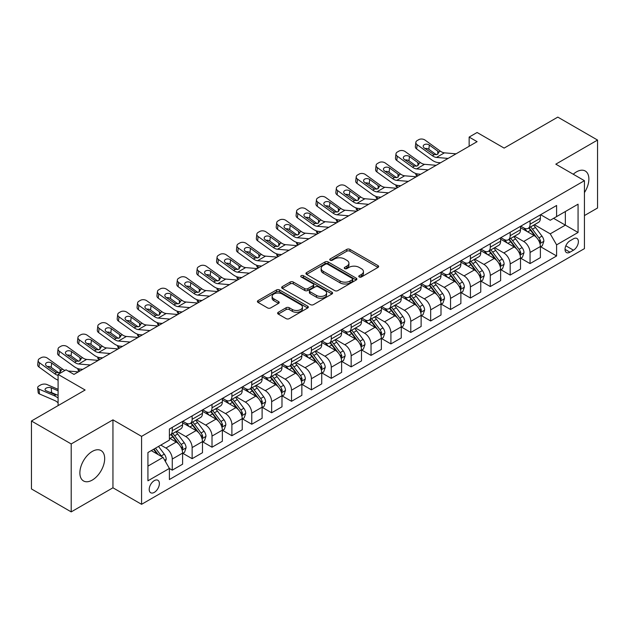 <?xml version="1.0" encoding="UTF-8"?>
<svg xmlns="http://www.w3.org/2000/svg" width="629" height="629" viewBox="0 0 629 629"><rect width="100%" height="100%" fill="white"/><g stroke="black" fill="none" stroke-linecap="round" stroke-linejoin="round"><path stroke-width="0.94" d="M359.23 276.98A1.549 0.888 0 0 0 361.416 276.98L377.998 267.404A2.209 1.274 0 0 0 378.642 266.499A2.209 1.274 0 0 0 377.998 265.603L349.905 249.383A2.209 1.274 0 0 0 346.783 249.383L330.194 258.951A1.549 0.888 0 0 0 329.745 259.588A1.549 0.888 0 0 0 330.194 260.217A1.549 0.888 0 0 0 332.379 260.217L334.526 258.975A7.061 4.081 0 0 1 344.519 258.975L346.862 260.327A7.061 4.081 0 0 1 348.93 263.213A7.061 4.081 0 0 1 346.862 266.098L344.716 267.333A1.549 0.888 0 0 0 344.26 267.962A1.549 0.888 0 0 0 344.716 268.599A1.549 0.888 0 0 0 346.901 268.599L349.04 267.356A7.061 4.081 0 0 1 359.033 267.356L361.376 268.709A7.061 4.081 0 0 1 363.444 271.594A7.061 4.081 0 0 1 361.376 274.48L359.23 275.714A1.549 0.888 0 0 0 358.774 276.343A1.549 0.888 0 0 0 359.23 276.98L359.23 275.714M92.274 480.076A17.541 10.127 120 0 0 103.73 464.619A17.541 10.127 120 0 0 101.041 450.561A17.541 10.127 120 0 0 92.274 451.433A17.541 10.127 120 0 0 80.819 466.891A17.541 10.127 120 0 0 83.5 480.941A17.541 10.127 120 0 0 92.274 480.076M584.427 192.6A17.541 10.127 120 0 0 585.253 171.009A17.541 10.127 120 0 0 576.479 171.874A17.541 10.127 120 0 0 573.247 174.233M154.294 492.381A7.194 4.151 120 0 0 158.995 486.036A7.194 4.151 120 0 0 157.887 480.273A7.194 4.151 120 0 0 154.294 480.627A7.194 4.151 120 0 0 149.592 486.964A7.194 4.151 120 0 0 150.693 492.735A7.194 4.151 120 0 0 154.294 492.381M278.262 312.283A2.209 1.274 0 0 0 277.609 313.179A2.209 1.274 0 0 0 278.262 314.083L286.14 318.636A2.209 1.274 0 0 0 289.261 318.636L307.683 307.998A2.209 1.274 0 0 0 308.328 307.101A2.209 1.274 0 0 0 307.683 306.197L279.583 289.977A2.209 1.274 0 0 0 276.461 289.977L258.047 300.607A2.209 1.274 0 0 0 257.403 301.511A2.209 1.274 0 0 0 258.047 302.415L267.569 307.911A2.209 1.274 0 0 0 270.69 307.911L278.568 303.359A2.209 1.274 0 0 0 279.221 302.455A2.209 1.274 0 0 0 278.568 301.558L273.851 298.83A5.905 3.412 0 0 1 272.121 296.416A5.905 3.412 0 0 1 275.761 293.271A5.905 3.412 0 0 1 282.201 294.01L300.693 304.688A5.905 3.412 0 0 1 302.423 307.101A5.905 3.412 0 0 1 298.783 310.246A5.905 3.412 0 0 1 292.343 309.507L289.261 307.73A2.209 1.274 0 0 0 286.14 307.73L278.262 312.283L278.262 314.083M584.427 215.574L597.55 208.002L597.55 140.063L557.797 117.112L504.128 148.098L477.096 132.491L469.148 137.083L477.096 141.674L73.986 374.404L66.037 369.813L58.088 374.404L58.088 405.619M71.203 443.948L71.203 511.888L112.945 487.789L112.945 419.85L71.203 443.948L31.45 420.998L85.119 390.011L58.088 374.404M112.945 419.85L141.572 436.377L584.427 180.688L584.427 248.628L141.572 504.316L141.572 436.377M597.55 140.063L555.808 164.161L584.427 180.688M334.683 290.606A2.209 1.274 0 0 0 337.804 290.606L356.226 279.976A2.209 1.274 0 0 0 356.871 279.072A2.209 1.274 0 0 0 356.226 278.167L328.126 261.947A2.209 1.274 0 0 0 325.004 261.947L306.59 272.585A2.209 1.274 0 0 0 305.946 273.481A2.209 1.274 0 0 0 306.59 274.386L334.683 290.606M301.818 277.31A1.549 0.888 0 0 1 303.39 277.531L303.39 275.691L331.955 292.186A2.209 1.274 0 0 1 332.599 293.083A2.209 1.274 0 0 1 331.955 293.987L313.533 304.617A2.209 1.274 0 0 1 310.411 304.617L282.319 288.397L282.319 286.596A2.209 1.274 0 0 0 281.674 287.5A2.209 1.274 0 0 0 282.319 288.397M282.319 286.596L290.197 282.044A2.209 1.274 0 0 1 293.318 282.044L304.719 288.625A2.209 1.274 0 0 0 307.84 288.625L313.069 285.605A2.209 1.274 0 0 0 313.714 284.701A2.209 1.274 0 0 0 313.069 283.805L301.205 276.957A1.549 0.888 0 0 1 300.748 276.32A1.549 0.888 0 0 1 301.708 275.502A1.549 0.888 0 0 1 303.39 275.691M71.203 511.888L31.45 488.937L31.45 420.998M573.459 238.808L569.96 240.828A6.974 4.026 120 0 0 565.408 246.969A6.974 4.026 120 0 0 566.477 252.551A6.974 4.026 120 0 0 569.96 252.205L573.459 250.193A6.974 4.026 120 0 0 578.012 244.044A6.974 4.026 120 0 0 576.942 238.462A6.974 4.026 120 0 0 573.459 238.808M540.625 214.701L550.241 220.26L556.602 216.588L556.602 205.479L169.398 429.033L169.398 440.135L147.933 452.534L147.933 480.808L169.398 468.416L169.398 479.526L556.602 255.972L556.602 244.862L550.241 233.846L534.43 224.718M556.602 216.588L578.067 204.189L578.067 232.471L556.602 244.862M112.945 487.789L141.572 504.316M469.148 137.083L469.148 146.266M553.583 218.334L565.345 225.127L565.345 211.541L578.067 204.189M550.241 233.846L565.345 225.127L578.067 232.471M147.933 466.12L163.037 457.401L151.267 450.608M169.398 468.511L172.26 470.162L172.26 459.052A8.995 5.197 -120 0 0 165.899 448.037L160.812 445.096M172.26 470.162L182.599 464.194L182.599 453.084A8.995 5.197 -120 0 0 176.238 442.069L169.398 438.122M182.835 453.312L192.136 458.683L192.136 447.573A8.995 5.197 -120 0 0 185.775 436.557L176.647 431.282M192.136 458.683L202.475 452.715L202.475 441.605A8.995 5.197 -120 0 0 196.114 430.59L182.599 422.79M202.711 441.841L212.012 447.211L212.012 436.101A8.995 5.197 -120 0 0 205.652 425.086L196.523 419.81M212.012 447.211L222.352 441.244L222.352 430.134A8.995 5.197 -120 0 0 215.991 419.118L202.475 411.311M222.587 430.362L231.889 435.732L231.889 424.622A8.995 5.197 -120 0 0 225.528 413.607L216.4 408.331M231.889 435.732L242.228 429.764L242.228 418.655A8.995 5.197 -120 0 0 235.867 407.639L222.352 399.832M242.464 418.883L251.765 424.253L251.765 413.151A8.995 5.197 -120 0 0 245.404 402.128L236.276 396.86M251.765 424.253L262.104 418.285L262.104 407.183A8.995 5.197 -120 0 0 255.744 396.16L242.228 388.36M262.34 407.411L271.642 412.781L271.642 401.672A8.995 5.197 -120 0 0 265.281 390.656L256.152 385.38M271.642 412.781L281.981 406.814L281.981 395.704A8.995 5.197 -120 0 0 275.62 384.689L262.104 376.881M282.217 395.932L291.526 401.302L291.526 390.192A8.995 5.197 -120 0 0 285.165 379.177L276.029 373.909M291.526 401.302L301.857 395.334L301.857 384.225A8.995 5.197 -120 0 0 295.496 373.209L281.981 365.41M302.093 384.461L311.402 389.831L311.402 378.721A8.995 5.197 -120 0 0 305.041 367.706L295.905 362.43M311.402 389.831L321.733 383.863L321.733 372.753A8.995 5.197 -120 0 0 315.373 361.738L301.857 353.93M321.977 372.981L331.279 378.351L331.279 367.242A8.995 5.197 -120 0 0 324.918 356.226L315.782 350.951M331.279 378.351L341.61 372.384L341.61 361.274A8.995 5.197 -120 0 0 335.249 350.259L321.733 342.459M341.854 361.502L351.155 366.88L351.155 355.77A8.995 5.197 -120 0 0 344.794 344.747L335.658 339.479M351.155 366.88L361.486 360.912L361.486 349.803A8.995 5.197 -120 0 0 355.126 338.779L341.61 330.98M361.73 350.031L371.031 355.401L371.031 344.291A8.995 5.197 -120 0 0 364.671 333.276L355.534 328M371.031 355.401L381.363 349.433L381.363 338.323A8.995 5.197 -120 0 0 375.01 327.308L361.486 319.501M381.606 338.551L390.908 343.921L390.908 332.82A8.995 5.197 -120 0 0 384.547 321.796L375.411 316.529M390.908 343.921L401.247 337.954L401.247 326.852A8.995 5.197 -120 0 0 394.886 315.829L381.363 308.029M401.483 327.08L410.784 332.45L410.784 321.34A8.995 5.197 -120 0 0 404.423 310.325L395.295 305.049M410.784 332.45L421.123 326.482L421.123 315.373A8.995 5.197 -120 0 0 414.763 304.357L401.247 296.55M421.359 315.601L430.661 320.971L430.661 309.861A8.995 5.197 -120 0 0 424.3 298.846L415.171 293.578M430.661 320.971L441 315.003L441 303.893A8.995 5.197 -120 0 0 434.639 292.878L421.123 285.079M441.236 304.129L450.537 309.499L450.537 298.39A8.995 5.197 -120 0 0 444.176 287.374L435.048 282.099M450.537 309.499L460.876 303.532L460.876 292.422A8.995 5.197 -120 0 0 454.515 281.407L441 273.599M461.112 292.65L470.413 298.02L470.413 286.91A8.995 5.197 -120 0 0 464.053 275.895L454.924 270.619M470.413 298.02L480.753 292.053L480.753 280.943A8.995 5.197 -120 0 0 474.392 269.927L460.876 262.12M480.988 281.171L490.29 286.549L490.29 275.439A8.995 5.197 -120 0 0 483.929 264.416L474.801 259.148M490.29 286.549L500.629 280.581L500.629 269.471A8.995 5.197 -120 0 0 494.268 258.448L480.753 250.649M500.865 269.699L510.174 275.07L510.174 263.96A8.995 5.197 -120 0 0 503.813 252.944L494.677 247.669M510.174 275.07L520.505 269.102L520.505 257.992A8.995 5.197 -120 0 0 514.145 246.977L500.629 239.169M520.741 258.22L530.05 263.59L530.05 252.481A8.995 5.197 -120 0 0 523.69 241.465L514.553 236.197M530.05 263.59L540.382 257.623L540.382 246.513A8.995 5.197 -120 0 0 534.021 235.498L520.505 227.698M520.741 226.181L523.69 227.879A8.995 5.197 -120 0 0 528.187 228.327A8.995 5.197 -120 0 0 530.05 224.207L530.05 220.81M500.865 237.66L503.813 239.358A8.995 5.197 -120 0 0 508.311 239.798A8.995 5.197 -120 0 0 510.174 235.686L510.174 232.29M480.988 249.131L483.929 250.829A8.995 5.197 -120 0 0 488.426 251.278A8.995 5.197 -120 0 0 490.29 247.158L490.29 243.761M461.112 260.61L464.053 262.309A8.995 5.197 -120 0 0 468.55 262.749A8.995 5.197 -120 0 0 470.413 258.637L470.413 255.24M441.236 272.082L444.176 273.78A8.995 5.197 -120 0 0 448.674 274.228A8.995 5.197 -120 0 0 450.537 270.108L450.537 266.712M421.359 283.561L424.3 285.259A8.995 5.197 -120 0 0 428.797 285.708A8.995 5.197 -120 0 0 430.661 281.588L430.661 278.191M401.483 295.04L404.423 296.739A8.995 5.197 -120 0 0 408.921 297.179A8.995 5.197 -120 0 0 410.784 293.059L410.784 289.662M381.606 306.512L384.547 308.21A8.995 5.197 -120 0 0 389.044 308.658A8.995 5.197 -120 0 0 390.908 304.538L390.908 301.142M361.73 317.991L364.671 319.689A8.995 5.197 -120 0 0 369.168 320.13A8.995 5.197 -120 0 0 371.031 316.017L371.031 312.621M341.854 329.462L344.794 331.161A8.995 5.197 -120 0 0 349.292 331.609A8.995 5.197 -120 0 0 351.155 327.489L351.155 324.092M321.977 340.942L324.918 342.64A8.995 5.197 -120 0 0 329.415 343.088A8.995 5.197 -120 0 0 331.279 338.968L331.279 335.572M302.093 352.413L305.041 354.111A8.995 5.197 -120 0 0 309.539 354.559A8.995 5.197 -120 0 0 311.402 350.439L311.402 347.043M282.217 363.892L285.165 365.591A8.995 5.197 -120 0 0 289.662 366.039A8.995 5.197 -120 0 0 291.526 361.919L291.526 358.522M262.34 375.371L265.281 377.07A8.995 5.197 -120 0 0 269.778 377.51A8.995 5.197 -120 0 0 271.642 373.398L271.642 369.994M242.464 386.843L245.404 388.541A8.995 5.197 -120 0 0 249.902 388.989A8.995 5.197 -120 0 0 251.765 384.869L251.765 381.473M222.587 398.322L225.528 400.02A8.995 5.197 -120 0 0 230.025 400.461A8.995 5.197 -120 0 0 231.889 396.349L231.889 392.952M202.711 409.794L205.652 411.492A8.995 5.197 -120 0 0 210.149 411.94A8.995 5.197 -120 0 0 212.012 407.82L212.012 404.423M182.835 421.273L185.775 422.971A8.995 5.197 -120 0 0 190.273 423.419A8.995 5.197 -120 0 0 192.136 419.299L192.136 415.903M540.625 246.749L556.602 255.972M528.187 228.327L538.518 222.359A8.995 5.197 -120 0 0 540.382 218.239L540.382 214.843M508.311 239.798L518.642 233.831A8.995 5.197 -120 0 0 520.505 229.719L520.505 226.322M488.426 251.278L498.766 245.31A8.995 5.197 -120 0 0 500.629 241.19L500.629 237.793M468.55 262.749L478.889 256.789A8.995 5.197 -120 0 0 480.753 252.669L480.753 249.273M448.674 274.228L459.013 268.261A8.995 5.197 -120 0 0 460.876 264.141L460.876 260.744M428.797 285.708L439.136 279.74A8.995 5.197 -120 0 0 441 275.62L441 272.223M408.921 297.179L419.26 291.211A8.995 5.197 -120 0 0 421.123 287.091L421.123 283.695M389.044 308.658L399.384 302.691A8.995 5.197 -120 0 0 401.247 298.571L401.247 295.174M369.168 320.13L379.507 314.162A8.995 5.197 -120 0 0 381.363 310.05L381.363 306.653M349.292 331.609L359.623 325.641A8.995 5.197 -120 0 0 361.486 321.521L361.486 318.125M329.415 343.088L339.746 337.12A8.995 5.197 -120 0 0 341.61 333L341.61 329.604M309.539 354.559L319.87 348.592A8.995 5.197 -120 0 0 321.733 344.472L321.733 341.075M289.662 366.039L299.994 360.071A8.995 5.197 -120 0 0 301.857 355.951L301.857 352.554M269.778 377.51L280.117 371.542A8.995 5.197 -120 0 0 281.981 367.43L281.981 364.026M249.902 388.989L260.241 383.022A8.995 5.197 -120 0 0 262.104 378.902L262.104 375.505M230.025 400.461L240.364 394.493A8.995 5.197 -120 0 0 242.228 390.381L242.228 386.984M210.149 411.94L220.488 405.972A8.995 5.197 -120 0 0 222.352 401.852L222.352 398.456M190.273 423.419L200.612 417.452A8.995 5.197 -120 0 0 202.475 413.332L202.475 409.935M169.398 435.252A8.995 5.197 -120 0 0 170.396 434.891L180.735 428.923A8.995 5.197 -120 0 0 182.599 424.803L182.599 421.406M170.396 434.891A8.995 5.197 -120 0 0 172.26 430.771L172.26 427.374M163.037 457.401L169.398 468.416M359.843 277.192L361.376 276.312A7.061 4.081 0 0 0 363.444 273.426L363.444 271.594M348.93 263.213L348.93 265.045A7.061 4.081 0 0 1 346.862 267.93L345.329 268.811M377.966 267.419L349.905 251.215A2.209 1.274 0 0 0 346.783 251.215L330.815 260.43M356.226 278.167L356.226 279.976L328.126 263.787A2.209 1.274 0 0 0 325.004 263.787L306.622 274.401M352.319 279.701A1.549 0.888 0 0 0 352.775 279.072A1.549 0.888 0 0 0 352.319 278.443L327.662 264.204A1.549 0.888 0 0 0 325.476 264.204L323.212 265.509A7.061 4.081 0 0 0 321.144 268.394A7.061 4.081 0 0 0 323.212 271.28L340.069 281.006A7.061 4.081 0 0 0 350.062 281.006L352.319 279.701L352.319 281.54A1.549 0.888 0 0 0 352.775 280.911L352.775 279.072M321.144 268.394L321.144 270.226A7.061 4.081 0 0 0 323.212 273.112L323.212 271.28M352.319 281.54L350.062 282.846A7.061 4.081 0 0 1 340.069 282.846L323.212 273.112M282.35 288.412L290.197 283.883L290.197 282.044M313.714 284.701L313.714 286.541A2.209 1.274 0 0 1 313.069 287.445L307.84 290.464A2.209 1.274 0 0 1 304.719 290.464L293.318 283.883A2.209 1.274 0 0 0 290.197 283.883M303.39 277.531L331.923 294.002M316.536 295.449A5.905 3.412 0 0 0 322.976 296.188A5.905 3.412 0 0 0 326.616 293.043A5.905 3.412 0 0 0 324.886 290.629L318.376 286.863A2.209 1.274 0 0 0 315.255 286.863L310.026 289.883A2.209 1.274 0 0 0 309.374 290.787A2.209 1.274 0 0 0 310.026 291.691L316.536 295.449L316.536 297.289A5.905 3.412 0 0 0 322.976 298.028A5.905 3.412 0 0 0 326.616 294.875L326.616 293.043M309.374 290.787L309.374 292.627A2.209 1.274 0 0 0 310.026 293.523L310.026 291.691M316.536 297.289L310.026 293.523M302.423 307.101L302.423 308.933A5.905 3.412 0 0 1 298.783 312.086A5.905 3.412 0 0 1 292.343 311.347L289.261 309.562A2.209 1.274 0 0 0 286.14 309.562L278.285 314.099M272.121 296.416L272.121 298.256A5.905 3.412 0 0 0 273.851 300.67L273.851 298.83M278.545 303.375L273.851 300.67M307.652 308.013L279.583 291.809A2.209 1.274 0 0 0 276.461 291.809L258.079 302.431M540.382 246.882L542.292 245.782L543.881 241.19A5.96 3.444 -120 0 0 541.978 236.119L535.483 227.446A17.203 9.93 -120 0 0 533.604 225.198M527.141 231.527A17.203 9.93 -120 0 0 523.619 227.84M417.507 176.073L417.145 175.916A4.497 2.249 174.1 0 1 415.848 174.54L415.738 173.478M539.839 243.234L540.665 241.45A5.96 3.444 -120 0 0 538.959 237.864L532.464 229.184A17.203 9.93 -120 0 0 530.585 226.943M528.981 227.863A14.278 8.248 60 0 1 531.324 230.528L536.828 237.872M528.674 228.044A17.203 9.93 60 0 1 530.554 230.293L534.87 236.056M448.084 158.422L436.479 157.423A11.243 6.494 60 0 1 432.367 155.717L417.145 144.701L416.642 148.971A4.497 2.901 -173.3 0 1 415.36 146.612L415.855 142.343A4.497 2.901 6.7 0 0 417.145 144.701M440.559 162.762L438.036 162.549A16.865 9.742 60 0 1 431.871 159.978L416.642 148.971M456.033 153.83L444.428 152.839A11.243 6.494 60 0 1 440.316 151.125L425.094 140.11A4.497 2.901 6.7 0 0 418.757 139.662L417.169 140.582A4.497 2.901 6.7 0 0 415.855 142.343M437.847 154.207L437.713 151.102L438.61 152.116L437.729 154.278L434.081 154.726L424.253 147.98A3.601 2.319 -173.3 0 1 423.223 146.093A3.601 2.319 -173.3 0 1 424.268 144.686A3.601 2.319 -173.3 0 1 429.34 145.047L428.844 149.309L436.4 154.773M428.844 149.309A3.601 2.319 6.7 0 0 425 148.523M437.713 151.102L429.34 145.047M440.316 151.125L438.61 152.116L438.783 152.761M520.505 258.362L522.416 257.261L524.004 252.669A5.96 3.444 -120 0 0 522.101 247.59L515.607 238.918A17.203 9.93 -120 0 0 513.728 236.669M507.265 243.006A17.203 9.93 -120 0 0 503.743 239.319M397.63 187.552L397.261 187.387A4.497 2.249 174.1 0 1 395.971 186.011L395.861 184.957M519.963 254.714L520.788 252.921A5.96 3.444 -120 0 0 519.082 249.336L512.58 240.663A17.203 9.93 -120 0 0 510.709 238.415M509.105 239.342A14.278 8.248 60 0 1 511.448 242.008L516.952 249.343M508.798 239.515A17.203 9.93 60 0 1 510.677 241.764L514.994 247.535M500.629 269.833L502.54 268.732L504.128 264.141A5.96 3.444 -120 0 0 502.225 259.069L495.731 250.397A17.203 9.93 -120 0 0 493.851 248.148M487.389 254.478A17.203 9.93 -120 0 0 483.866 250.79M377.754 199.023L377.384 198.866A4.497 2.249 174.1 0 1 376.095 197.49L375.985 196.429M500.086 266.185L500.912 264.4A5.96 3.444 -120 0 0 499.206 260.815L492.704 252.143A17.203 9.93 -120 0 0 490.832 249.894M489.228 250.814A14.278 8.248 60 0 1 491.571 253.479L497.067 260.823M488.922 250.995A17.203 9.93 60 0 1 490.801 253.243L495.117 259.006M480.753 281.312L482.663 280.212L484.251 275.62A5.96 3.444 -120 0 0 482.349 270.549L475.854 261.868A17.203 9.93 -120 0 0 473.975 259.62M467.512 265.957A17.203 9.93 -120 0 0 463.99 262.269M357.877 210.503L357.508 210.338A4.497 2.249 174.1 0 1 356.218 208.962L356.108 207.908M480.21 277.664L481.036 275.872A5.96 3.444 -120 0 0 479.329 272.286L472.827 263.614A17.203 9.93 -120 0 0 470.956 261.365M469.352 262.293A14.278 8.248 60 0 1 471.695 264.958L477.191 272.294M469.045 262.466A17.203 9.93 60 0 1 470.924 264.715L475.241 270.486M428.207 169.893L416.602 168.902A11.243 6.494 60 0 1 412.49 167.188L397.261 156.173L396.765 160.442A4.497 2.901 -173.3 0 1 395.476 158.083L395.979 153.822A4.497 2.901 6.7 0 0 397.261 156.173M420.683 174.241L418.159 174.021A16.865 9.742 60 0 1 411.995 171.458L396.765 160.442M436.156 165.309L424.551 164.311A11.243 6.494 60 0 1 420.439 162.597L405.218 151.589A4.497 2.901 6.7 0 0 398.88 151.141L397.292 152.061A4.497 2.901 6.7 0 0 395.979 153.822M417.971 165.686L417.837 162.581L418.733 163.587L417.853 165.757L414.204 166.198L404.376 159.459A3.601 2.319 -173.3 0 1 403.346 157.572A3.601 2.319 -173.3 0 1 404.392 156.165A3.601 2.319 -173.3 0 1 409.463 156.519L408.968 160.788L416.524 166.253M408.968 160.788A3.601 2.319 6.7 0 0 405.115 159.994M417.837 162.581L409.463 156.519M420.439 162.597L418.733 163.587L418.906 164.24M408.331 181.372L396.726 180.381A11.243 6.494 60 0 1 392.614 178.667L377.384 167.652L376.889 171.921A4.497 2.901 -173.3 0 1 375.599 169.563L376.103 165.293A4.497 2.901 6.7 0 0 377.384 167.652M400.807 185.72L398.283 185.5A16.865 9.742 60 0 1 392.119 182.929L376.889 171.921M416.28 176.78L404.675 175.79A11.243 6.494 60 0 1 400.563 174.076L385.341 163.06A4.497 2.901 6.7 0 0 379.004 162.62L377.416 163.532A4.497 2.901 6.7 0 0 376.103 165.293M398.086 177.158L397.96 174.052L398.849 175.066L397.976 177.229L394.328 177.677L384.5 170.931A3.601 2.319 -173.3 0 1 383.47 169.052A3.601 2.319 -173.3 0 1 384.516 167.636A3.601 2.319 -173.3 0 1 389.587 167.998L389.092 172.26L396.647 177.724M389.092 172.26A3.601 2.319 6.7 0 0 385.239 171.473M397.96 174.052L389.587 167.998M400.563 174.076L398.849 175.066L399.03 175.711M388.455 192.851L376.85 191.853A11.243 6.494 60 0 1 372.738 190.139L357.508 179.131L357.013 183.393A4.497 2.901 -173.3 0 1 355.723 181.034L356.226 176.773A4.497 2.901 6.7 0 0 357.508 179.131M380.93 197.192L378.406 196.979A16.865 9.742 60 0 1 372.242 194.408L357.013 183.393M396.404 188.26L384.799 187.261A11.243 6.494 60 0 1 380.687 185.547L365.465 174.54A4.497 2.901 6.7 0 0 359.128 174.091L357.531 175.011A4.497 2.901 6.7 0 0 356.226 176.773M378.21 188.637L378.084 185.531L378.973 186.538L378.1 188.708L374.452 189.156L364.623 182.41A3.601 2.319 -173.3 0 1 363.593 180.523A3.601 2.319 -173.3 0 1 364.639 179.116A3.601 2.319 -173.3 0 1 369.71 179.469L369.207 183.739L376.763 189.203M369.207 183.739A3.601 2.319 6.7 0 0 365.363 182.945M378.084 185.531L369.71 179.469M380.687 185.547L378.973 186.538L379.145 187.19M460.876 292.792L462.787 291.683L464.375 287.099A5.96 3.444 -120 0 0 462.472 282.02L455.97 273.348A17.203 9.93 -120 0 0 454.099 271.099M447.636 277.428A17.203 9.93 -120 0 0 444.113 273.749M338.001 221.974L337.631 221.817A4.497 2.249 174.1 0 1 336.342 220.441L336.232 219.387M460.334 289.136L461.159 287.351A5.96 3.444 -120 0 0 459.453 283.765L452.951 275.093A17.203 9.93 -120 0 0 451.072 272.844M449.476 273.764A14.278 8.248 60 0 1 451.819 276.43L457.314 283.773M449.169 273.945A17.203 9.93 60 0 1 451.04 276.194L455.365 281.957M368.578 204.323L356.973 203.332A11.243 6.494 60 0 1 352.861 201.618L337.631 190.603L337.136 194.872A4.497 2.901 -173.3 0 1 335.847 192.513L336.35 188.244A4.497 2.901 6.7 0 0 337.631 190.603M361.054 208.671L358.53 208.451A16.865 9.742 60 0 1 352.358 205.887L337.136 194.872M376.527 199.731L364.922 198.74A11.243 6.494 60 0 1 360.81 197.026L345.58 186.011A4.497 2.901 6.7 0 0 339.251 185.571L337.655 186.483A4.497 2.901 6.7 0 0 336.35 188.244M358.333 200.116L358.208 197.003L359.096 198.017L358.223 200.179L354.575 200.627L344.747 193.889A3.601 2.319 -173.3 0 1 343.717 192.002A3.601 2.319 -173.3 0 1 344.763 190.595A3.601 2.319 -173.3 0 1 349.834 190.949L349.331 195.218L356.887 200.682M349.331 195.218A3.601 2.319 6.7 0 0 345.486 194.424M358.208 197.003L349.834 190.949M360.81 197.026L359.096 198.017L359.269 198.662M441 304.263L442.902 303.162L444.499 298.571A5.96 3.444 -120 0 0 442.596 293.499L436.094 284.827A17.203 9.93 -120 0 0 434.222 282.578M427.759 288.908A17.203 9.93 -120 0 0 424.237 285.22M318.125 233.453L317.755 233.296A4.497 2.249 174.1 0 1 316.466 231.92L316.356 230.859M440.457 300.615L441.275 298.822A5.96 3.444 -120 0 0 439.569 295.245L433.074 286.565A17.203 9.93 -120 0 0 431.195 284.316M429.599 285.244A14.278 8.248 60 0 1 431.942 287.909L437.438 295.245M429.293 285.424A17.203 9.93 60 0 1 431.164 287.673L435.488 293.436M348.702 215.802L337.097 214.803A11.243 6.494 60 0 1 332.985 213.089L317.755 202.082L317.26 206.343A4.497 2.901 -173.3 0 1 315.97 203.993L316.466 199.723A4.497 2.901 6.7 0 0 317.755 202.082M341.177 220.142L338.654 219.93A16.865 9.742 60 0 1 332.482 217.359L317.26 206.343M356.651 211.21L345.046 210.212A11.243 6.494 60 0 1 340.934 208.506L325.704 197.49A4.497 2.901 6.7 0 0 319.375 197.042L317.779 197.962A4.497 2.901 6.7 0 0 316.466 199.723M338.457 211.588L338.331 208.482L339.22 209.488L338.347 211.659L334.699 212.107L324.863 205.361A3.601 2.319 -173.3 0 1 323.841 203.474A3.601 2.319 -173.3 0 1 324.886 202.066A3.601 2.319 -173.3 0 1 329.958 202.428L329.454 206.689L337.01 212.154M329.454 206.689A3.601 2.319 6.7 0 0 325.61 205.903M338.331 208.482L329.958 202.428M340.934 208.506L339.22 209.488L339.393 210.141M421.123 315.742L423.026 314.642L424.622 310.05A5.96 3.444 -120 0 0 422.719 304.971L416.217 296.298A17.203 9.93 -120 0 0 414.346 294.05M407.883 300.387A17.203 9.93 -120 0 0 404.361 296.699M298.248 244.925L297.879 244.767A4.497 2.249 174.1 0 1 296.581 243.392L296.479 242.338M420.581 312.086L421.399 310.301A5.96 3.444 -120 0 0 419.692 306.716L413.198 298.044A17.203 9.93 -120 0 0 411.319 295.795M409.723 296.723A14.278 8.248 60 0 1 412.066 299.388L417.562 306.724M409.416 296.896A17.203 9.93 60 0 1 411.287 299.145L415.612 304.908M328.825 227.273L317.22 226.283A11.243 6.494 60 0 1 313.108 224.569L297.879 213.553L297.383 217.823A4.497 2.901 -173.3 0 1 296.094 215.464L296.589 211.202A4.497 2.901 6.7 0 0 297.879 213.553M321.301 231.621L318.777 231.401A16.865 9.742 60 0 1 312.605 228.838L297.383 217.823M336.774 222.682L325.169 221.691A11.243 6.494 60 0 1 321.057 219.977L305.828 208.97A4.497 2.901 6.7 0 0 299.49 208.521L297.902 209.441A4.497 2.901 6.7 0 0 296.589 211.202M318.581 223.067L318.455 219.953L319.343 220.968L318.463 223.138L314.822 223.578L304.986 216.84A3.601 2.319 -173.3 0 1 303.956 214.953A3.601 2.319 -173.3 0 1 305.01 213.546A3.601 2.319 -173.3 0 1 310.081 213.899L309.578 218.169L317.134 223.633M309.578 218.169A3.601 2.319 6.7 0 0 305.733 217.375M318.455 219.953L310.081 213.899M321.057 219.977L319.343 220.968L319.516 221.62M401.247 327.214L403.15 326.113L404.738 321.521A5.96 3.444 -120 0 0 402.843 316.45L396.341 307.778A17.203 9.93 -120 0 0 394.462 305.529M388.007 311.858A17.203 9.93 -120 0 0 384.484 308.171M278.372 256.404L278.002 256.247A4.497 2.249 174.1 0 1 276.705 254.871L276.603 253.809M400.704 323.565L401.522 321.781A5.96 3.444 -120 0 0 399.816 318.195L393.322 309.523A17.203 9.93 -120 0 0 391.442 307.274M389.846 308.194A14.278 8.248 60 0 1 392.189 310.86L397.685 318.203M389.532 308.375A17.203 9.93 60 0 1 391.411 310.624L395.735 316.387M308.949 238.753L297.344 237.754A11.243 6.494 60 0 1 293.232 236.048L278.002 225.033L277.507 229.302A4.497 2.901 -173.3 0 1 276.217 226.943L276.713 222.674A4.497 2.901 6.7 0 0 278.002 225.033M301.425 243.093L298.901 242.88A16.865 9.742 60 0 1 292.729 240.309L277.507 229.302M316.898 234.161L305.293 233.17A11.243 6.494 60 0 1 301.181 231.456L285.951 220.441A4.497 2.901 6.7 0 0 279.614 219.993L278.026 220.913A4.497 2.901 6.7 0 0 276.713 222.674M298.704 234.538L298.578 231.433L299.467 232.447L298.586 234.609L294.938 235.057L285.11 228.311A3.601 2.319 -173.3 0 1 284.08 226.424A3.601 2.319 -173.3 0 1 285.134 225.017A3.601 2.319 -173.3 0 1 290.205 225.379L289.702 229.64L297.258 235.104M289.702 229.64A3.601 2.319 6.7 0 0 285.857 228.854M298.578 231.433L290.205 225.379M301.181 231.456L299.467 232.447L299.64 233.092M381.363 338.693L383.273 337.592L384.862 333A5.96 3.444 -120 0 0 382.959 327.921L376.464 319.249A17.203 9.93 -120 0 0 374.585 317M368.122 323.337A17.203 9.93 -120 0 0 364.608 319.65M258.495 267.883L258.126 267.718A4.497 2.249 174.1 0 1 256.829 266.342L256.718 265.289M380.82 335.045L381.646 333.252A5.96 3.444 -120 0 0 379.94 329.667L373.445 320.994A17.203 9.93 -120 0 0 371.566 318.746M369.962 319.674A14.278 8.248 60 0 1 372.313 322.339L377.809 329.675M369.655 319.846A17.203 9.93 60 0 1 371.535 322.095L375.859 327.866M289.065 250.224L277.46 249.233A11.243 6.494 60 0 1 273.348 247.519L258.126 236.512L257.623 240.773A4.497 2.901 -173.3 0 1 256.341 238.415L256.836 234.153A4.497 2.901 6.7 0 0 258.126 236.512M281.54 254.572L279.017 254.36A16.865 9.742 60 0 1 272.852 251.789L257.623 240.773M297.022 245.64L285.417 244.642A11.243 6.494 60 0 1 281.305 242.928L266.075 231.92A4.497 2.901 6.7 0 0 259.738 231.472L258.149 232.392A4.497 2.901 6.7 0 0 256.836 234.153M278.828 246.018L278.702 242.912L279.591 243.918L278.71 246.088L275.062 246.529L265.234 239.791A3.601 2.319 -173.3 0 1 264.204 237.904A3.601 2.319 -173.3 0 1 265.257 236.496A3.601 2.319 -173.3 0 1 270.321 236.85L269.825 241.119L277.381 246.584M269.825 241.119A3.601 2.319 6.7 0 0 265.981 240.325M278.702 242.912L270.321 236.85M281.305 242.928L279.591 243.918L279.763 244.571M361.486 350.164L363.397 349.064L364.985 344.472A5.96 3.444 -120 0 0 363.082 339.401L356.588 330.728A17.203 9.93 -120 0 0 354.709 328.48M348.246 334.809A17.203 9.93 -120 0 0 344.723 331.121M238.619 279.355L238.249 279.197A4.497 2.249 174.1 0 1 236.952 277.821L236.842 276.76M360.944 346.516L361.769 344.731A5.96 3.444 -120 0 0 360.063 341.146L353.569 332.474A17.203 9.93 -120 0 0 351.69 330.225M350.086 331.145A14.278 8.248 60 0 1 352.437 333.81L357.932 341.154M349.779 331.326A17.203 9.93 60 0 1 351.658 333.574L355.975 339.338M269.188 261.703L257.583 260.713A11.243 6.494 60 0 1 253.471 258.999L238.249 247.983L237.746 252.253A4.497 2.901 -173.3 0 1 236.465 249.894L236.96 245.624A4.497 2.901 6.7 0 0 238.249 247.983M261.664 266.051L259.14 265.831A16.865 9.742 60 0 1 252.976 263.26L237.746 252.253M277.145 257.112L265.54 256.121A11.243 6.494 60 0 1 261.428 254.407L246.198 243.392A4.497 2.901 6.7 0 0 239.861 242.951L238.273 243.863A4.497 2.901 6.7 0 0 236.96 245.624M258.951 257.497L258.826 254.383L259.714 255.398L258.834 257.56L255.185 258.008L245.357 251.262A3.601 2.319 -173.3 0 1 244.327 249.383A3.601 2.319 -173.3 0 1 245.381 247.968A3.601 2.319 -173.3 0 1 250.444 248.329L249.949 252.591L257.505 258.063M249.949 252.591A3.601 2.319 6.7 0 0 246.104 251.804M258.826 254.383L250.444 248.329M261.428 254.407L259.714 255.398L259.887 256.042M341.61 361.644L343.52 360.543L345.109 355.951A5.96 3.444 -120 0 0 343.206 350.88L336.712 342.2A17.203 9.93 -120 0 0 334.832 339.959M328.369 346.288A17.203 9.93 -120 0 0 324.847 342.601M218.743 290.834L218.373 290.669A4.497 2.249 174.1 0 1 217.076 289.301L216.966 288.239M341.067 357.995L341.893 356.203A5.96 3.444 -120 0 0 340.187 352.617L333.692 343.945A17.203 9.93 -120 0 0 331.813 341.696M330.209 342.624A14.278 8.248 60 0 1 332.552 345.29L338.056 352.625M329.903 342.797A17.203 9.93 60 0 1 331.782 345.046L336.098 350.817M249.312 273.183L237.707 272.184A11.243 6.494 60 0 1 233.595 270.47L218.373 259.462L217.87 263.724A4.497 2.901 -173.3 0 1 216.588 261.365L217.084 257.104A4.497 2.901 6.7 0 0 218.373 259.462M241.788 277.523L239.264 277.31A16.865 9.742 60 0 1 233.1 274.739L217.87 263.724M257.269 268.591L245.656 267.592A11.243 6.494 60 0 1 241.552 265.886L226.322 254.871A4.497 2.901 6.7 0 0 219.985 254.423L218.397 255.343A4.497 2.901 6.7 0 0 217.084 257.104M239.075 268.968L238.941 265.863L239.838 266.869L238.957 269.039L235.309 269.487L225.481 262.741A3.601 2.319 -173.3 0 1 224.451 260.854A3.601 2.319 -173.3 0 1 225.504 259.447A3.601 2.319 -173.3 0 1 230.568 259.801L230.072 264.07L237.628 269.534M230.072 264.07A3.601 2.319 6.7 0 0 226.228 263.276M238.941 265.863L230.568 259.801M241.552 265.886L239.838 266.869L240.011 267.522M321.733 373.123L323.644 372.014L325.232 367.43A5.96 3.444 -120 0 0 323.33 362.351L316.835 353.679A17.203 9.93 -120 0 0 314.956 351.43M308.493 357.759A17.203 9.93 -120 0 0 304.971 354.08M198.866 302.305L198.497 302.148A4.497 2.249 174.1 0 1 197.199 300.772L197.089 299.719M321.191 369.467L322.017 367.682A5.96 3.444 -120 0 0 320.31 364.097L313.816 355.424A17.203 9.93 -120 0 0 311.937 353.176M310.333 354.096A14.278 8.248 60 0 1 312.676 356.761L318.18 364.105M310.026 354.276A17.203 9.93 60 0 1 311.905 356.525L316.222 362.288M229.436 284.654L217.831 283.663A11.243 6.494 60 0 1 213.718 281.949L198.497 270.934L197.993 275.203A4.497 2.901 -173.3 0 1 196.712 272.844L197.207 268.575A4.497 2.901 6.7 0 0 198.497 270.934M221.911 289.002L219.387 288.782A16.865 9.742 60 0 1 213.223 286.219L197.993 275.203M237.385 280.062L225.78 279.072A11.243 6.494 60 0 1 221.667 277.358L206.446 266.342A4.497 2.901 6.7 0 0 200.108 265.902L198.52 266.822A4.497 2.901 6.7 0 0 197.207 268.575M219.199 280.448L219.065 277.334L219.961 278.348L219.081 280.518L215.433 280.959L205.604 274.22A3.601 2.319 -173.3 0 1 204.574 272.333A3.601 2.319 -173.3 0 1 205.628 270.926A3.601 2.319 -173.3 0 1 210.691 271.28L210.196 275.549L217.752 281.014M210.196 275.549A3.601 2.319 6.7 0 0 206.351 274.755M219.065 277.334L210.691 271.28M221.667 277.358L219.961 278.348L220.134 278.993M301.857 384.594L303.768 383.493L305.356 378.902A5.96 3.444 -120 0 0 303.453 373.83L296.959 365.158A17.203 9.93 -120 0 0 295.08 362.909M288.617 369.239A17.203 9.93 -120 0 0 285.094 365.551M178.982 313.785L178.612 313.627A4.497 2.249 174.1 0 1 177.323 312.251L177.213 311.19M301.315 380.946L302.14 379.153A5.96 3.444 -120 0 0 300.434 375.576L293.932 366.896A17.203 9.93 -120 0 0 292.06 364.655M290.456 365.575A14.278 8.248 60 0 1 292.799 368.24L298.303 375.584M290.15 365.756A17.203 9.93 60 0 1 292.029 368.004L296.345 373.768M209.559 296.133L197.954 295.135A11.243 6.494 60 0 1 193.842 293.428L178.612 282.413L178.117 286.682A4.497 2.901 -173.3 0 1 176.828 284.324L177.331 280.054A4.497 2.901 6.7 0 0 178.612 282.413M202.035 300.473L199.511 300.261A16.865 9.742 60 0 1 193.347 297.69L178.117 286.682M217.508 291.541L205.903 290.543A11.243 6.494 60 0 1 201.791 288.837L186.569 277.821A4.497 2.901 6.7 0 0 180.232 277.373L178.644 278.293A4.497 2.901 6.7 0 0 177.331 280.054M199.322 291.919L199.189 288.813L200.085 289.82L199.204 291.99L195.556 292.438L185.728 285.692A3.601 2.319 -173.3 0 1 184.698 283.805A3.601 2.319 -173.3 0 1 185.744 282.397A3.601 2.319 -173.3 0 1 190.815 282.759L190.32 287.021L197.876 292.485M190.32 287.021A3.601 2.319 6.7 0 0 186.467 286.234M199.189 288.813L190.815 282.759M201.791 288.837L200.085 289.82L200.258 290.472M281.981 396.073L283.891 394.973L285.48 390.381A5.96 3.444 -120 0 0 283.577 385.302L277.082 376.629A17.203 9.93 -120 0 0 275.203 374.381M268.74 380.718A17.203 9.93 -120 0 0 265.218 377.03M159.106 325.256L158.736 325.099A4.497 2.249 174.1 0 1 157.447 323.723L157.336 322.669M281.438 392.417L282.264 390.633A5.96 3.444 -120 0 0 280.558 387.047L274.055 378.375A17.203 9.93 -120 0 0 272.184 376.126M270.58 377.054A14.278 8.248 60 0 1 272.923 379.719L278.419 387.055M270.273 377.227A17.203 9.93 60 0 1 272.153 379.476L276.469 385.247M189.683 307.605L178.078 306.614A11.243 6.494 60 0 1 173.966 304.9L158.736 293.885L158.241 298.154A4.497 2.901 -173.3 0 1 156.951 295.795L157.454 291.534A4.497 2.901 6.7 0 0 158.736 293.885M182.158 311.953L179.635 311.732A16.865 9.742 60 0 1 173.47 309.169L158.241 298.154M197.632 303.021L186.027 302.022A11.243 6.494 60 0 1 181.915 300.308L166.693 289.301A4.497 2.901 6.7 0 0 160.356 288.853L158.767 289.772A4.497 2.901 6.7 0 0 157.454 291.534M179.446 303.398L179.312 300.292L180.201 301.299L179.328 303.469L175.68 303.909L165.852 297.171A3.601 2.319 -173.3 0 1 164.822 295.284A3.601 2.319 -173.3 0 1 165.867 293.877A3.601 2.319 -173.3 0 1 170.939 294.23L170.443 298.5L177.999 303.964M170.443 298.5A3.601 2.319 6.7 0 0 166.591 297.706M179.312 300.292L170.939 294.23M181.915 300.308L180.201 301.299L180.381 301.951M262.104 407.545L264.015 406.444L265.603 401.852A5.96 3.444 -120 0 0 263.7 396.781L257.206 388.109A17.203 9.93 -120 0 0 255.327 385.86M248.864 392.189A17.203 9.93 -120 0 0 245.341 388.502M139.229 336.735L138.86 336.578A4.497 2.249 174.1 0 1 137.57 335.202L137.46 334.141M261.562 403.897L262.387 402.112A5.96 3.444 -120 0 0 260.681 398.527L254.179 389.854A17.203 9.93 -120 0 0 252.308 387.606M250.704 388.525A14.278 8.248 60 0 1 253.047 391.191L258.543 398.534M250.397 388.706A17.203 9.93 60 0 1 252.276 390.955L256.593 396.718M169.806 319.084L158.201 318.085A11.243 6.494 60 0 1 154.089 316.379L138.86 305.364L138.364 309.633A4.497 2.901 -173.3 0 1 137.075 307.274L137.578 303.005A4.497 2.901 6.7 0 0 138.86 305.364M162.282 323.424L159.758 323.212A16.865 9.742 60 0 1 153.594 320.641L138.364 309.633M177.755 314.492L166.15 313.501A11.243 6.494 60 0 1 162.038 311.787L146.816 300.772A4.497 2.901 6.7 0 0 140.479 300.324L138.891 301.244A4.497 2.901 6.7 0 0 137.578 303.005M159.562 314.87L159.436 311.764L160.324 312.778L159.452 314.94L155.803 315.388L145.975 308.642A3.601 2.319 -173.3 0 1 144.945 306.755A3.601 2.319 -173.3 0 1 145.991 305.348A3.601 2.319 -173.3 0 1 151.062 305.71L150.559 309.971L158.123 315.436M150.559 309.971A3.601 2.319 6.7 0 0 146.714 309.185M159.436 311.764L151.062 305.71M162.038 311.787L160.324 312.778L160.497 313.423M242.228 419.024L244.138 417.923L245.727 413.332A5.96 3.444 -120 0 0 243.824 408.252L237.322 399.58A17.203 9.93 -120 0 0 235.45 397.331M228.987 403.669A17.203 9.93 -120 0 0 225.465 399.981M119.353 348.214L118.983 348.049A4.497 2.249 174.1 0 1 117.694 346.673L117.584 345.62M241.685 415.376L242.511 413.583A5.96 3.444 -120 0 0 240.805 409.998L234.303 401.326A17.203 9.93 -120 0 0 232.423 399.077M230.827 400.005A14.278 8.248 60 0 1 233.17 402.67L238.666 410.006M230.521 400.178A17.203 9.93 60 0 1 232.4 402.426L236.716 408.197M149.93 330.563L138.325 329.565A11.243 6.494 60 0 1 134.213 327.851L118.983 316.843L118.488 321.104A4.497 2.901 -173.3 0 1 117.198 318.746L117.702 314.484A4.497 2.901 6.7 0 0 118.983 316.843M142.406 334.903L139.882 334.691A16.865 9.742 60 0 1 133.71 332.12L118.488 321.104M157.879 325.971L146.274 324.973A11.243 6.494 60 0 1 142.162 323.259L126.932 312.251A4.497 2.901 6.7 0 0 120.603 311.803L119.007 312.723A4.497 2.901 6.7 0 0 117.702 314.484M139.685 326.349L139.559 323.243L140.448 324.25L139.575 326.42L135.927 326.86L126.099 320.122A3.601 2.319 -173.3 0 1 125.069 318.235A3.601 2.319 -173.3 0 1 126.115 316.827A3.601 2.319 -173.3 0 1 131.186 317.181L130.683 321.45L138.238 326.915M130.683 321.45A3.601 2.319 6.7 0 0 126.838 320.656M139.559 323.243L131.186 317.181M142.162 323.259L140.448 324.25L140.621 324.902M222.352 430.495L224.254 429.395L225.85 424.803A5.96 3.444 -120 0 0 223.948 419.732L217.445 411.059A17.203 9.93 -120 0 0 215.574 408.811M209.111 415.14A17.203 9.93 -120 0 0 205.589 411.46M99.476 359.686L99.107 359.529A4.497 2.249 174.1 0 1 97.817 358.153L97.707 357.091M221.809 426.847L222.627 425.062A5.96 3.444 -120 0 0 220.921 421.477L214.426 412.805A17.203 9.93 -120 0 0 212.547 410.556M210.951 411.476A14.278 8.248 60 0 1 213.294 414.141L218.79 421.485M210.644 411.657A17.203 9.93 60 0 1 212.516 413.906L216.84 419.669M130.054 342.034L118.449 341.044A11.243 6.494 60 0 1 114.336 339.33L99.107 328.314L98.611 332.584A4.497 2.901 -173.3 0 1 97.322 330.225L97.817 325.956A4.497 2.901 6.7 0 0 99.107 328.314M122.529 346.382L120.005 346.162A16.865 9.742 60 0 1 113.833 343.591L98.611 332.584M138.003 337.443L126.398 336.452A11.243 6.494 60 0 1 122.285 334.738L107.056 323.723A4.497 2.901 6.7 0 0 100.726 323.282L99.13 324.194A4.497 2.901 6.7 0 0 97.817 325.956M119.809 337.828L119.683 334.714L120.571 335.729L119.699 337.891L116.05 338.339L106.222 331.601A3.601 2.319 -173.3 0 1 105.192 329.714A3.601 2.319 -173.3 0 1 106.238 328.307A3.601 2.319 -173.3 0 1 111.309 328.66L110.806 332.93L118.362 338.394M110.806 332.93A3.601 2.319 6.7 0 0 106.961 332.136M119.683 334.714L111.309 328.66M122.285 334.738L120.571 335.729L120.744 336.373M202.475 441.975L204.378 440.874L205.974 436.282A5.96 3.444 -120 0 0 204.071 431.211L197.569 422.531A17.203 9.93 -120 0 0 195.698 420.29M189.235 426.619A17.203 9.93 -120 0 0 185.712 422.932M79.6 371.165L79.23 371.008A4.497 2.249 174.1 0 1 77.941 369.632L77.831 368.57M201.933 438.327L202.75 436.534A5.96 3.444 -120 0 0 201.044 432.949L194.55 424.276A17.203 9.93 -120 0 0 192.671 422.028M191.074 422.955A14.278 8.248 60 0 1 193.417 425.621L198.913 432.956M190.768 423.136A17.203 9.93 60 0 1 192.639 425.377L196.963 431.148M110.177 353.514L98.572 352.515A11.243 6.494 60 0 1 94.46 350.801L79.23 339.794L78.735 344.055A4.497 2.901 -173.3 0 1 77.446 341.704L77.941 337.435A4.497 2.901 6.7 0 0 79.23 339.794M102.653 357.854L100.129 357.642A16.865 9.742 60 0 1 93.957 355.071L78.735 344.055M118.126 348.922L106.521 347.923A11.243 6.494 60 0 1 102.409 346.217L87.179 335.202A4.497 2.901 6.7 0 0 80.842 334.754L79.254 335.674A4.497 2.901 6.7 0 0 77.941 337.435M99.932 349.299L99.807 346.194L100.695 347.2L99.814 349.37L96.174 349.818L86.338 343.072A3.601 2.319 -173.3 0 1 85.308 341.185A3.601 2.319 -173.3 0 1 86.362 339.778A3.601 2.319 -173.3 0 1 91.433 340.132L90.93 344.401L98.486 349.866M90.93 344.401A3.601 2.319 6.7 0 0 87.085 343.615M99.807 346.194L91.433 340.132M102.409 346.217L100.695 347.2L100.868 347.853M182.599 453.454L184.501 452.353L186.09 447.762A5.96 3.444 -120 0 0 184.195 442.682L177.692 434.01A17.203 9.93 -120 0 0 175.813 431.761M182.056 449.798L182.874 448.013A5.96 3.444 -120 0 0 181.168 444.428L174.673 435.755A17.203 9.93 -120 0 0 172.794 433.507M171.198 434.435A14.278 8.248 60 0 1 173.541 437.1L179.037 444.436M170.884 434.608A17.203 9.93 60 0 1 172.763 436.856L177.087 442.619M58.088 381.253A4.497 2.249 174.1 0 1 58.057 381.103L57.954 380.05M90.301 364.985L78.696 363.994A11.243 6.494 60 0 1 74.584 362.28L59.354 351.265L58.859 355.534A4.497 2.901 -173.3 0 1 57.569 353.176L58.065 348.906A4.497 2.901 6.7 0 0 59.354 351.265M82.776 369.333L80.253 369.113A16.865 9.742 60 0 1 74.08 366.55L58.859 355.534M98.25 360.393L86.645 359.403A11.243 6.494 60 0 1 82.533 357.689L67.303 346.681A4.497 2.901 6.7 0 0 60.966 346.233L59.378 347.153A4.497 2.901 6.7 0 0 58.065 348.906M80.056 360.779L79.93 357.665L80.819 358.679L79.938 360.849L76.29 361.29L66.462 354.552A3.601 2.319 -173.3 0 1 65.432 352.665A3.601 2.319 -173.3 0 1 66.485 351.257A3.601 2.319 -173.3 0 1 71.557 351.611L71.053 355.88L78.609 361.345M71.053 355.88A3.601 2.319 6.7 0 0 67.209 355.086M79.93 357.665L71.557 351.611M82.533 357.689L80.819 358.679L80.992 359.324M165.419 461.529L166.213 459.233A5.96 3.444 -120 0 0 164.311 454.162L158.516 446.417M58.088 389.335L46.931 384.523A4.497 2.249 -5.9 0 0 40.594 384.995L39.006 385.915A4.497 2.249 -5.9 0 0 37.685 387.739A4.497 2.249 -5.9 0 0 38.974 389.115L39.478 393.958A4.497 2.249 174.1 0 1 38.18 392.582L37.685 387.739M58.088 398.094A16.865 9.742 -120 0 0 54.204 395.68L38.974 389.115M58.088 402.827A11.243 6.494 -120 0 0 54.707 400.524L39.478 393.958M161.834 456.701A5.96 3.444 -120 0 0 161.291 455.907L155.497 448.163M154.003 449.027L158.17 454.586M58.088 395.075L55.163 394.65L46.09 390.735A3.601 1.801 174.1 0 1 45.052 389.634A3.601 1.801 174.1 0 1 46.106 388.179A3.601 1.801 174.1 0 1 51.177 387.802L58.088 390.782M57.333 395.083L51.672 392.645A3.601 1.801 -5.9 0 0 49.667 392.284M153.586 449.263L157.116 453.981M58.088 375.356A11.243 6.494 60 0 1 54.707 373.76L39.478 362.744L38.974 367.014A4.497 2.901 -173.3 0 1 37.693 364.655L38.188 360.386A4.497 2.901 6.7 0 0 39.478 362.744M58.088 380.097A16.865 9.742 60 0 1 54.204 378.021L38.974 367.014M64.952 370.442A11.243 6.494 60 0 1 62.656 369.168L47.427 358.153A4.497 2.901 6.7 0 0 41.089 357.704L39.501 358.624A4.497 2.901 6.7 0 0 38.188 360.386M78.373 371.873L68.074 370.992M60.18 372.25L60.054 369.144L60.942 370.159L60.062 372.321L56.413 372.769L46.585 366.023A3.601 2.319 -173.3 0 1 45.555 364.136A3.601 2.319 -173.3 0 1 46.609 362.729A3.601 2.319 -173.3 0 1 51.672 363.09L51.177 367.352L58.733 372.816M51.177 367.352A3.601 2.319 6.7 0 0 47.332 366.565M60.054 369.144L51.672 363.09M62.656 369.168L60.942 370.159L61.115 370.803M165.899 448.037L176.238 442.069M185.775 436.557L196.114 430.59M205.652 425.086L215.991 419.118M225.528 413.607L235.867 407.639M245.404 402.128L255.744 396.16M265.281 390.656L275.62 384.689M285.165 379.177L295.496 373.209M305.041 367.706L315.373 361.738M324.918 356.226L335.249 350.259M344.794 344.747L355.126 338.779M364.671 333.276L375.01 327.308M384.547 321.796L394.886 315.829M404.423 310.325L414.763 304.357M424.3 298.846L434.639 292.878M444.176 287.374L454.515 281.407M464.053 275.895L474.392 269.927M483.929 264.416L494.268 258.448M503.813 252.944L514.145 246.977M523.69 241.465L534.021 235.498M530.05 224.207L540.382 218.239M530.05 252.481L540.382 246.513M510.174 263.96L520.505 257.992M510.174 235.686L520.505 229.719M490.29 275.439L500.629 269.471M490.29 247.158L500.629 241.19M470.413 286.91L480.753 280.943M470.413 258.637L480.753 252.669M450.537 298.39L460.876 292.422M450.537 270.108L460.876 264.141M430.661 309.861L441 303.893M430.661 281.588L441 275.62M410.784 321.34L421.123 315.373M410.784 293.059L421.123 287.091M390.908 332.82L401.247 326.852M390.908 304.538L401.247 298.571M371.031 344.291L381.363 338.323M371.031 316.017L381.363 310.05M351.155 355.77L361.486 349.803M351.155 327.489L361.486 321.521M331.279 367.242L341.61 361.274M331.279 338.968L341.61 333M311.402 378.721L321.733 372.753M311.402 350.439L321.733 344.472M291.526 390.192L301.857 384.225M291.526 361.919L301.857 355.951M271.642 401.672L281.981 395.704M271.642 373.398L281.981 367.43M251.765 413.151L262.104 407.183M251.765 384.869L262.104 378.902M231.889 424.622L242.228 418.655M231.889 396.349L242.228 390.381M212.012 436.101L222.352 430.134M212.012 407.82L222.352 401.852M192.136 447.573L202.475 441.605M192.136 419.299L202.475 413.332M172.26 459.052L182.599 453.084M172.26 430.771L182.599 424.803M565.833 245.79L573.459 250.193M565.031 249.359L569.96 252.205M361.376 276.312L361.376 274.48M344.716 268.599L344.716 267.333M346.862 267.93L346.862 266.098M330.194 260.217L330.194 258.951M346.783 251.215L346.783 249.383M349.905 251.215L349.905 249.383M377.998 267.404L377.998 265.603M306.59 274.386L306.59 272.585M325.004 263.787L325.004 261.947M328.126 263.787L328.126 261.947M340.069 282.846L340.069 281.006M350.062 282.846L350.062 281.006M293.318 283.883L293.318 282.044M304.719 290.464L304.719 288.625M307.84 290.464L307.84 288.625M313.069 287.445L313.069 285.605M331.955 293.987L331.955 292.186M286.14 309.562L286.14 307.73M289.261 309.562L289.261 307.73M292.343 311.347L292.343 309.507M278.568 303.359L278.568 301.558M258.047 302.415L258.047 300.607M276.461 291.809L276.461 289.977M279.583 291.809L279.583 289.977M307.683 307.998L307.683 306.197M416.925 173.832L417.145 175.916M539.941 243.557L543.841 241.308M532.464 229.184L535.483 227.446M527.778 231.897L530.554 230.293M538.959 237.864L541.978 236.119M538.487 240.192L540.665 241.45M434.081 154.726L432.367 155.717M444.428 152.839L436.479 157.423M397.048 185.303L397.261 187.387M520.065 255.036L523.965 252.779M512.58 240.663L515.607 238.918M507.902 243.368L510.677 241.764M519.082 249.336L522.101 247.59M518.611 251.663L520.788 252.921M377.172 196.783L377.384 198.866M500.181 266.515L504.088 264.259M492.704 252.143L495.731 250.397M488.018 254.847L490.801 253.243M499.206 260.815L502.225 259.069M498.734 263.142L500.912 264.4M357.296 208.254L357.508 210.338M480.304 277.987L484.212 275.738M472.827 263.614L475.854 261.868M468.141 266.319L470.924 264.715M479.329 272.286L482.349 270.549M478.858 274.614L481.036 275.872M414.204 166.198L412.49 167.188M424.551 164.311L416.602 168.902M394.328 177.677L392.614 178.667M404.675 175.79L396.726 180.381M374.452 189.156L372.738 190.139M384.799 187.261L376.85 191.853M337.419 219.733L337.631 221.817M460.428 289.466L464.336 287.209M452.951 275.093L455.97 273.348M448.265 277.798L451.04 276.194M459.453 283.765L462.472 282.02M458.981 286.093L461.159 287.351M354.575 200.627L352.861 201.618M364.922 198.74L356.973 203.332M317.543 231.205L317.755 233.296M440.552 300.937L444.459 298.689M433.074 286.565L436.094 284.827M428.388 289.269L431.164 287.673M439.569 295.245L442.596 293.499M439.097 297.564L441.275 298.822M334.699 212.107L332.985 213.089M345.046 210.212L337.097 214.803M297.666 242.684L297.879 244.767M420.675 312.416L424.583 310.16M413.198 298.044L416.217 296.298M408.512 300.748L411.287 299.145M419.692 306.716L422.719 304.971M419.221 309.043L421.399 310.301M314.822 223.578L313.108 224.569M325.169 221.691L317.22 226.283M277.79 254.163L278.002 256.247M400.799 323.896L404.699 321.639M393.322 309.523L396.341 307.778M388.636 312.228L391.411 310.624M399.816 318.195L402.843 316.45M399.344 320.523L401.522 321.781M294.938 235.057L293.232 236.048M305.293 233.17L297.344 237.754M257.914 265.635L258.126 267.718M380.922 335.367L384.822 333.111M373.445 320.994L376.464 319.249M368.759 323.699L371.535 322.095M379.94 329.667L382.959 327.921M379.468 331.994L381.646 333.252M275.062 246.529L273.348 247.519M285.417 244.642L277.46 249.233M238.029 277.114L238.249 279.197M361.046 346.846L364.946 344.59M353.569 332.474L356.588 330.728M348.883 335.178L351.658 333.574M360.063 341.146L363.082 339.401M359.591 343.473L361.769 344.731M255.185 258.008L253.471 258.999M265.54 256.121L257.583 260.713M218.153 288.585L218.373 290.669M341.17 358.318L345.069 356.069M333.692 343.945L336.712 342.2M329.006 346.65L331.782 345.046M340.187 352.617L343.206 350.88M339.715 354.945L341.893 356.203M235.309 269.487L233.595 270.47M245.656 267.592L237.707 272.184M198.277 300.064L198.497 302.148M321.293 369.797L325.193 367.54M313.816 355.424L316.835 353.679M309.13 358.129L311.905 356.525M320.31 364.097L323.33 362.351M319.839 366.424L322.017 367.682M215.433 280.959L213.718 281.949M225.78 279.072L217.831 283.663M178.4 311.536L178.612 313.627M301.417 381.268L305.317 379.02M293.932 366.896L296.959 365.158M289.254 369.6L292.029 368.004M300.434 375.576L303.453 373.83M299.962 377.903L302.14 379.153M195.556 292.438L193.842 293.428M205.903 290.543L197.954 295.135M158.524 323.015L158.736 325.099M281.533 392.748L285.44 390.491M274.055 378.375L277.082 376.629M269.369 381.08L272.153 379.476M280.558 387.047L283.577 385.302M280.086 389.375L282.264 390.633M175.68 303.909L173.966 304.9M186.027 302.022L178.078 306.614M138.647 334.494L138.86 336.578M261.656 404.227L265.564 401.97M254.179 389.854L257.206 388.109M249.493 392.559L252.276 390.955M260.681 398.527L263.7 396.781M260.209 400.854L262.387 402.112M155.803 315.388L154.089 316.379M166.15 313.501L158.201 318.085M118.771 345.966L118.983 348.049M241.78 415.698L245.687 413.45M234.303 401.326L237.322 399.58M229.616 404.03L232.4 402.426M240.805 409.998L243.824 408.252M240.333 412.325L242.511 413.583M135.927 326.86L134.213 327.851M146.274 324.973L138.325 329.565M98.895 357.445L99.107 359.529M221.903 427.177L225.811 424.921M214.426 412.805L217.445 411.059M209.74 415.51L212.516 413.906M220.921 421.477L223.948 419.732M220.449 423.804L222.627 425.062M116.05 338.339L114.336 339.33M126.398 336.452L118.449 341.044M79.018 368.916L79.23 371.008M202.027 438.649L205.935 436.4M194.55 424.276L197.569 422.531M189.864 426.981L192.639 425.377M201.044 432.949L204.071 431.211M200.572 435.276L202.75 436.534M96.174 349.818L94.46 350.801M106.521 347.923L98.572 352.515M182.151 450.128L186.05 447.872M174.673 435.755L177.692 434.01M169.987 438.46L172.763 436.856M181.168 444.428L184.195 442.682M180.696 446.755L182.874 448.013M76.29 361.29L74.584 362.28M86.645 359.403L78.696 363.994M164.664 460.224L166.174 459.351M161.291 455.907L164.311 454.162M54.204 395.68L55.682 394.831M51.177 387.802L51.672 392.645M56.413 372.769L54.707 373.76"/></g></svg>
